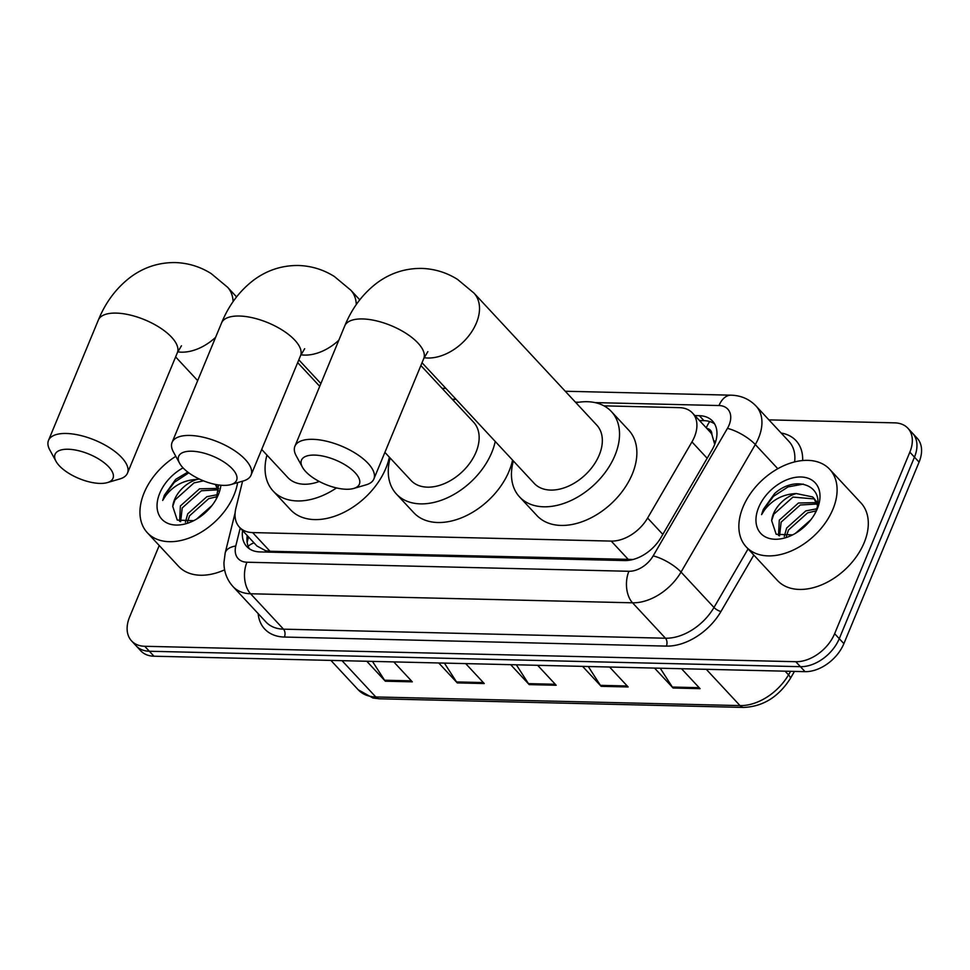 <?xml version="1.0" encoding="UTF-8"?>
<svg xmlns="http://www.w3.org/2000/svg" width="970" height="970" viewBox="0 0 970 970"><rect width="100%" height="100%" fill="white"/><g stroke="black" fill="none" stroke-linecap="round" stroke-linejoin="round"><path stroke-width="1.45" d="M242.585 481.168L235.88 508.28A34.192 22.831 -42.9 0 0 239.469 527.219A34.192 22.831 -42.9 0 0 252.636 532.591L611.221 541.09A34.192 22.831 -42.9 0 0 647.608 518.041L691.949 441.908A34.192 22.831 -42.9 0 0 694.423 436.936A34.192 22.831 -42.9 0 0 692.483 413.014A34.192 22.831 -42.9 0 0 679.315 407.642L603.995 405.848M714.708 444.369L711.883 434.451A11.397 7.614 -42.9 0 0 706.875 428.497M692.483 413.014L709.81 431.65A34.192 22.831 137.1 0 1 711.883 434.451M239.469 527.219L256.941 546.001L265.707 550.754L270.012 551.275L633.192 559.472M242.585 530.566A34.192 22.831 -42.9 0 0 246.756 546.546A34.192 22.831 -42.9 0 0 259.924 551.918L624.619 560.563A34.192 22.831 -42.9 0 0 660.994 537.513L711.992 449.959A34.192 22.831 -42.9 0 0 714.466 444.987A34.192 22.831 -42.9 0 0 712.526 421.065A34.192 22.831 -42.9 0 0 699.358 415.693L694.872 415.584M699.491 420.556L703.977 420.665A34.192 22.831 137.1 0 1 714.551 423.805M768.919 419.877L894.728 422.859A34.192 22.831 137.1 0 1 907.896 428.243A34.192 22.831 137.1 0 1 909.836 452.166L834.636 633.689A34.192 22.831 137.1 0 1 795.788 661.71L144.724 646.275A34.192 22.831 137.1 0 1 131.556 640.903A34.192 22.831 137.1 0 1 129.616 616.968L159.213 545.516M907.896 428.243L917.135 438.173A34.192 22.831 137.1 0 1 919.075 462.108L843.888 643.631L839.268 638.66A34.192 22.831 137.1 0 1 800.408 666.681L149.344 651.246A34.192 22.831 137.1 0 1 136.176 645.874A34.192 22.831 137.1 0 0 149.344 651.246L800.408 666.681A34.192 22.831 137.1 0 0 839.268 638.66L914.455 457.137L839.268 638.66L834.636 633.689M912.515 433.202A34.192 22.831 137.1 0 1 914.455 457.137A34.192 22.831 137.1 0 0 912.515 433.202M249.351 548.765A34.192 22.831 137.1 0 1 247.204 535.537M843.888 643.631A34.192 22.831 137.1 0 1 805.039 671.652L153.963 656.217A34.192 22.831 137.1 0 1 140.796 650.846L131.556 640.903M372.468 661.394L384.581 680.225A9.118 5.602 91.4 0 0 385.332 681.207L366.781 661.261M393.759 661.904L412.311 681.837L385.332 681.207M588.293 666.511L600.406 685.341A9.118 5.602 91.4 0 0 601.157 686.323L582.606 666.378M609.584 667.02L628.136 686.966L601.157 686.323M660.23 668.221L672.343 687.051A9.118 5.602 91.4 0 0 673.095 688.021L654.544 668.087M681.522 668.73L700.073 688.664L673.095 688.021M444.405 663.104L456.518 681.934A9.118 5.602 91.4 0 0 457.27 682.904L438.719 662.971M465.697 663.601L484.248 683.547L457.27 682.904M516.343 664.814L528.456 683.632A9.118 5.602 91.4 0 0 529.208 684.614L510.669 664.668M537.647 665.311L556.186 685.256L529.208 684.614M743.02 507.055A56.987 38.06 137.1 0 1 784.512 465.37A56.987 38.06 137.1 0 1 829.714 469.31A56.987 38.06 137.1 0 1 832.939 509.189A56.987 38.06 137.1 0 1 791.447 550.875A56.987 38.06 137.1 0 1 746.245 546.934A56.987 38.06 137.1 0 1 743.02 507.055M829.714 469.31L860.911 502.86A56.987 38.06 137.1 0 1 864.149 542.739A56.987 38.06 137.1 0 1 822.645 584.425A56.987 38.06 137.1 0 1 777.455 580.484L746.245 546.934M817.031 504.024L800.262 504.994L781.129 522.139L779.54 535.864M816.57 502.605L798.431 503.018L779.298 520.162L778.51 535.513M815.928 510.887L807.598 512.875L788.477 530.02L786.343 536.361M816.57 508.85L805.767 510.911L786.634 528.056L784.269 536.483M817.613 502.848L812.642 496.931L796.297 493.56A25.753 17.205 137.1 0 0 773.429 513.857A25.753 17.205 137.1 0 0 771.659 520.623L776.182 534.3L792.478 534.87M814.545 498.956L792.927 497.101L773.793 514.245L771.659 520.623M817.346 505.309L813.672 497.925M810.835 519.799L795.4 533.367M817.298 508.826A37.163 24.82 137.1 0 1 815.152 513.251A37.163 24.82 137.1 0 1 791.132 535.598A37.163 24.82 137.1 0 1 758.661 507.431A37.163 24.82 137.1 0 1 800.88 476.985A37.163 24.82 137.1 0 1 817.298 508.826M815.249 512.645C827.24 486.649 796.697 473.578 774.642 493.512L763.281 509.444L761.583 514.633L764.518 509.977C772.641 499.55 783.239 494.082 796.297 493.56M803.342 484.091L788.064 486.904L773.478 496.325L763.487 509.662L761.583 514.633M191.733 451.208A31.343 13.18 -157.5 0 0 179.632 463.308A31.343 13.18 -157.5 0 0 223.512 485.376A31.343 13.18 -157.5 0 0 230.945 484.563A31.343 13.18 -157.5 0 0 229.26 465.939A31.343 13.18 -157.5 0 0 191.733 451.208M179.632 463.308L173.4 451.947A42.741 17.969 22.5 0 1 172.09 442.381A42.741 17.969 22.5 0 1 189.914 435.445A42.741 17.969 22.5 0 1 233.758 450.116A42.741 17.969 22.5 0 1 251.072 475.094A42.741 17.969 22.5 0 1 243.385 480.938L230.945 484.563M384.896 452.372L411.001 480.441A42.741 28.542 -42.9 0 0 444.903 483.399A42.741 28.542 -42.9 0 0 476.027 452.129A42.741 28.542 -42.9 0 0 473.603 422.217L420.871 365.532M452.735 399.798A62.686 41.868 137.1 0 1 455.973 399.252M495.221 441.459A62.686 41.868 137.1 0 1 491.766 452.505A62.686 41.868 137.1 0 1 446.115 498.362A62.686 41.868 137.1 0 1 396.403 494.021A62.686 41.868 137.1 0 1 390.146 458.01M512.56 460.095A62.686 41.868 137.1 0 1 509.092 471.141A62.686 41.868 137.1 0 1 463.454 516.998A62.686 41.868 137.1 0 1 413.729 512.657L396.403 494.021M314.547 455.088A31.343 13.18 -157.5 0 0 302.434 467.188A31.343 13.18 -157.5 0 0 346.314 489.256A31.343 13.18 -157.5 0 0 353.759 488.443A31.343 13.18 -157.5 0 0 352.061 469.82A31.343 13.18 -157.5 0 0 314.547 455.088M302.434 467.188L296.214 455.827A42.741 17.969 22.5 0 1 294.904 446.261A42.741 17.969 22.5 0 1 312.716 439.325A42.741 17.969 22.5 0 1 356.56 453.984A42.741 17.969 22.5 0 1 373.874 478.974A42.741 17.969 22.5 0 1 366.187 484.806L353.759 488.443M422.023 362.744L534.203 483.363A42.741 28.542 -42.9 0 0 568.105 486.322A42.741 28.542 -42.9 0 0 599.217 455.051A42.741 28.542 -42.9 0 0 596.792 425.139L473.954 293.073L457.573 279.433C446.539 272.497 434.536 268.823 421.55 268.411C405.278 268.266 390.51 273.043 377.257 282.731C362.877 293.619 352.049 307.999 344.762 325.884L294.904 446.261M575.938 402.72A62.686 41.868 137.1 0 1 611.403 411.559A62.686 41.868 137.1 0 1 614.956 455.427A62.686 41.868 137.1 0 1 569.317 501.284A62.686 41.868 137.1 0 1 519.593 496.943A62.686 41.868 137.1 0 1 513.348 460.932M611.403 411.559L628.742 430.195A62.686 41.868 137.1 0 1 632.294 474.063A62.686 41.868 137.1 0 1 586.644 519.92A62.686 41.868 137.1 0 1 536.931 515.579L519.593 496.943M68.142 449.243A31.343 13.18 -157.5 0 0 56.03 461.344A31.343 13.18 -157.5 0 0 99.922 483.412A31.343 13.18 -157.5 0 0 107.355 482.599A31.343 13.18 -157.5 0 0 105.669 463.975A31.343 13.18 -157.5 0 0 68.142 449.243M56.03 461.344L49.809 449.983A42.741 17.969 22.5 0 1 48.5 440.416A42.741 17.969 22.5 0 1 66.324 433.481A42.741 17.969 22.5 0 1 110.156 448.14A42.741 17.969 22.5 0 1 127.482 473.13A42.741 17.969 22.5 0 1 119.795 478.962L107.355 482.599M389.358 457.173A62.686 41.868 137.1 0 1 385.89 468.219A62.686 41.868 137.1 0 1 340.252 514.076A62.686 41.868 137.1 0 1 290.527 509.735L273.2 491.099A62.686 41.868 137.1 0 1 266.944 455.1M261.694 449.45L287.799 477.519A42.741 28.542 -42.9 0 0 319.251 481.472M336.481 487.934A62.686 41.868 137.1 0 1 273.2 491.099M237.614 482.623A56.987 38.06 137.1 0 1 234.025 494.991A56.987 38.06 137.1 0 1 192.533 536.677A56.987 38.06 137.1 0 1 147.343 532.736A56.987 38.06 137.1 0 1 144.106 492.857A56.987 38.06 137.1 0 1 175.812 456.337M218.129 489.814L201.348 490.784L182.227 507.928L180.626 521.666M217.656 488.407L199.517 488.819L180.384 505.964L179.595 521.314M217.013 496.676L208.683 498.677L189.562 515.822L187.428 522.163M217.656 494.651L206.852 496.701L187.719 513.845L185.355 522.284M218.699 488.65L215.413 484.43M203.482 480.841L194.012 482.902L174.879 500.047L172.745 506.413L177.267 520.102L193.576 520.672M172.745 506.413A25.753 17.205 137.1 0 1 174.527 499.659A25.753 17.205 137.1 0 1 197.395 479.362L199.359 479.047M218.432 491.111L215.364 484.418M211.921 505.588L196.486 519.168M220.905 485.23A37.163 24.82 137.1 0 1 218.383 494.615A37.163 24.82 137.1 0 1 216.249 499.053A37.163 24.82 137.1 0 1 192.218 521.399A37.163 24.82 137.1 0 1 159.747 493.233A37.163 24.82 137.1 0 1 183.063 467.879M187.792 472.111L175.728 479.313L164.367 495.233L162.669 500.435L165.615 495.779C173.727 485.352 184.324 479.883 197.395 479.362M216.334 498.447L218.614 484.964M224.616 569.839A56.987 38.06 137.1 0 1 178.541 566.286L147.343 532.736M188.786 472.851L174.406 482.272L164.573 495.464L162.669 500.435M707.154 458.264L691.949 441.908M706.269 427.831A34.192 21 -88.6 0 1 709.749 421.538M265.259 552.051A34.192 21 -88.6 0 1 265.707 550.754M714.223 440.938A34.192 10.512 30.2 0 1 715.727 441.435M248.162 546.268A34.192 17.812 13.9 0 1 253.994 542.836M662.813 534.385L647.608 518.041M628.596 559.775L611.221 541.09M270.012 551.275L252.636 532.591M703.977 420.665L699.358 415.693M240.22 528.019L235.771 546.013A22.795 15.229 -42.9 0 0 246.938 562.224L628.899 571.281A22.795 15.229 -42.9 0 0 653.149 555.907L727.427 428.388A22.795 15.229 -42.9 0 0 729.076 425.078A22.795 15.229 -42.9 0 0 719 405.545L595.071 402.611M719 405.545A22.795 14.004 91.4 0 1 731.101 395.178C740.995 395.469 749.301 399.082 756.03 406.03A45.59 30.446 137.1 0 1 758.613 437.931A45.59 30.446 137.1 0 1 755.315 444.551L777.794 468.716M781.165 433.044A51.289 34.253 137.1 0 1 802.651 460.532M794.636 461.902A45.59 30.446 -42.9 0 0 788.962 441.435L756.03 406.03M753.823 555.082L720.952 611.524A51.289 34.253 137.1 0 1 666.378 646.105L284.416 637.047A51.289 34.253 137.1 0 1 258.153 613.61M795.788 661.71L805.039 671.652M909.836 452.166L919.075 462.108M144.724 646.275L153.963 656.217M727.427 428.388A22.795 7.008 30.2 0 1 755.315 444.551L681.037 572.07L713.981 607.475L748.088 548.911M653.149 555.907A22.795 7.008 30.2 0 1 681.037 572.07A45.59 30.446 137.1 0 1 632.537 602.807L665.468 638.224A45.59 30.446 -42.9 0 0 713.981 607.475A5.699 1.758 -149.8 0 0 720.952 611.524M628.899 571.281A22.795 14.004 91.4 0 0 632.537 602.807L250.575 593.761L283.507 629.166L665.468 638.224A5.699 3.504 -88.6 0 1 666.378 646.105M246.938 562.224A22.795 14.004 91.4 0 0 250.575 593.761A45.59 30.446 137.1 0 1 233.018 586.595L265.962 622A45.59 30.446 -42.9 0 0 283.507 629.166A5.699 3.504 -88.6 0 1 284.416 637.047M578.872 402.223L575.404 402.138M455.67 399.3L452.202 399.216M235.128 512.79L225.185 552.961A22.795 11.87 13.9 0 1 235.771 546.013M706.269 669.312L740.013 705.59A11.397 6.996 91.4 0 0 743.699 707.433L379.476 698.8A11.397 6.996 -88.6 0 1 375.79 696.957L740.013 705.59A45.59 30.446 -42.9 0 0 788.525 674.853A11.397 3.504 30.2 0 1 790.198 678.721C778.437 697.006 762.941 706.572 743.699 707.433M379.476 698.8L372.977 698.024L358.233 689.791A45.59 30.446 -42.9 0 0 375.79 696.957L342.034 660.679M785.106 671.179L788.525 674.853L790.586 671.313M528.456 683.632L555.276 684.274M600.406 685.341L627.214 685.972M672.343 687.051L699.164 687.681M456.518 681.934L483.339 682.565M384.581 680.225L411.389 680.855M356.293 304.556A42.741 28.542 -42.9 0 0 350.764 290.151L334.383 276.511C323.337 269.575 311.334 265.901 298.348 265.489C282.076 265.344 267.308 270.121 254.067 279.809C239.675 290.697 228.847 305.077 221.56 322.962L172.09 442.381M304.665 348.703L300.542 355.675A42.741 17.969 -157.5 0 0 283.216 330.685A42.741 17.969 -157.5 0 0 239.384 316.026A42.741 17.969 -157.5 0 0 221.56 322.962M300.93 354.777A42.741 28.542 -42.9 0 0 304.628 355.093A42.741 28.542 -42.9 0 0 338.809 340.252M424.12 357.7A42.741 28.542 -42.9 0 0 427.818 358.015A42.741 28.542 -42.9 0 0 476.391 322.986A42.741 28.542 -42.9 0 0 473.954 293.073M427.855 351.625L423.745 358.597A42.741 17.969 -157.5 0 0 406.418 333.607A42.741 17.969 -157.5 0 0 362.586 318.948A42.741 17.969 -157.5 0 0 344.762 325.884M233.091 301.634A42.741 28.542 -42.9 0 0 227.562 287.229L211.181 273.588C200.135 266.653 188.131 262.979 175.158 262.567C158.874 262.421 144.106 267.199 130.865 276.887C116.473 287.775 105.645 302.155 98.358 320.039L48.5 440.416M181.463 345.781L177.34 352.753A42.741 17.969 -157.5 0 0 160.026 327.763A42.741 17.969 -157.5 0 0 116.182 313.104A42.741 17.969 -157.5 0 0 98.358 320.039M177.728 351.855A42.741 28.542 -42.9 0 0 181.426 352.171A42.741 28.542 -42.9 0 0 215.607 337.33M248.49 536.907L247.156 542.279M225.185 552.961L223.961 562.418C223.912 571.742 226.931 579.793 233.018 586.595M731.101 395.178L565.267 391.249M445.897 388.412L442.077 388.327M320.1 385.429L318.875 385.405M794.466 671.398L790.198 678.721M358.233 689.791L330.903 660.412M359.761 299.827L350.764 290.151M300.542 355.675L251.072 475.094M320.876 383.538L298.821 359.834M423.745 358.597L373.874 478.974M319.724 386.327L297.669 362.61M236.559 296.905L227.562 287.229M177.34 352.753L127.482 473.13M197.674 380.628L175.618 356.911"/></g></svg>
